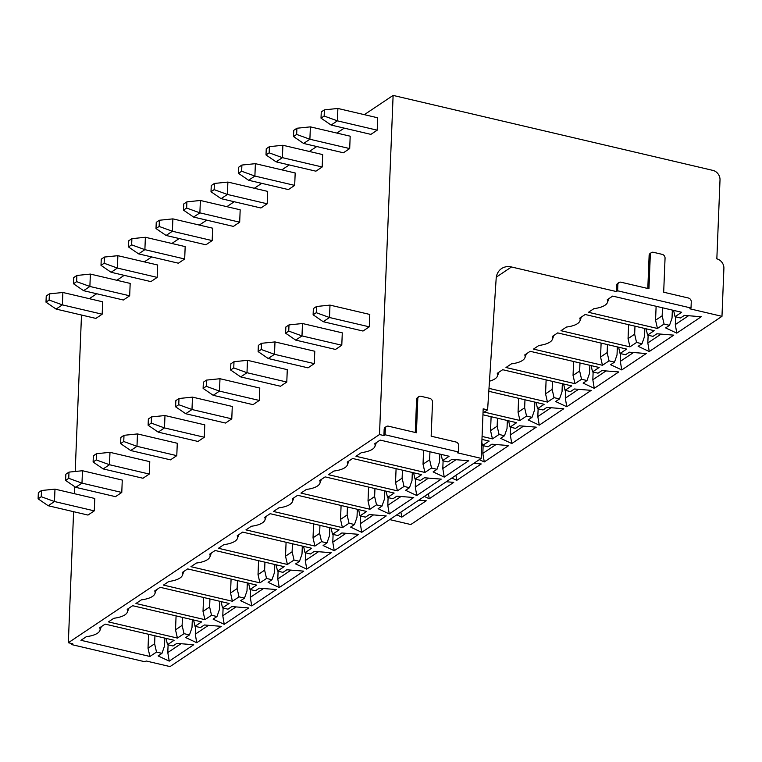 <?xml version="1.0" encoding="UTF-8"?>
<svg xmlns="http://www.w3.org/2000/svg" width="762" height="762" viewBox="0 0 762 762"><rect width="100%" height="100%" fill="white"/><g stroke="black" fill="none" stroke-linecap="round" stroke-linejoin="round"><path stroke-width="1.14" d="M389.715 519.589L410.813 524.542L721.976 316.335L689.839 308.8L691.02 308.01L617.62 290.798L616.439 291.579L511.493 266.976A16.716 13.783 -123.8 0 0 501.577 268.567A16.716 13.783 -123.8 0 0 496.157 278.606L487.604 409.861L483.184 408.823L481.193 458.381L170.04 666.588L146.161 660.987L144.98 661.778L71.58 644.566L71.618 643.509M446.246 481.755L453.742 482.365L429.263 498.748L424.32 496.433M473.754 463.353L481.241 463.963L456.762 480.346L451.818 478.031M481.955 439.407L489.147 441.093L482.546 445.503L488.004 446.789L491.871 444.198L508.74 445.56L484.27 461.943L479.327 459.629M497.472 418.195L497.148 426.206L499.053 434.464L492.452 438.883L482.07 436.445M499.053 434.464L504.501 435.74L507.025 428.52L507.349 420.51M482.946 414.785L516.655 422.691L510.054 427.101L515.503 428.387L519.37 425.796L536.248 427.158L511.769 443.541L500.634 438.331L504.501 435.74M524.97 399.793L524.647 407.803L526.552 416.062L519.951 420.481L484.251 412.109M526.552 416.062L532.009 417.338L534.524 410.118L534.848 402.107M488.813 391.306L544.154 404.289L537.553 408.699L543.001 409.985L546.878 407.394L563.747 408.756L539.267 425.139L528.133 419.929L532.009 417.338M552.479 381.391L552.155 389.401L554.05 397.659L559.508 398.936L555.641 401.526L566.766 406.737L591.245 390.354L574.377 388.991L570.509 391.582L565.052 390.296L571.652 385.886L502.672 369.703L497.243 373.342A22.565 8.449 2.3 0 1 497.434 376.095A22.565 8.449 2.3 0 1 489.471 381.19M554.05 397.659L547.449 402.079L489.004 388.372M579.977 362.979L579.653 370.999L581.549 379.257L587.007 380.533L583.14 383.124L594.274 388.334L618.754 371.951L601.875 370.589L598.008 373.18L592.55 371.894L599.151 367.484L530.171 351.301L524.742 354.94A22.565 8.449 2.3 0 1 524.932 357.692A22.565 8.449 2.3 0 1 511.407 363.865L505.978 367.503L574.958 383.677L573.053 375.418L573.615 361.493M581.549 379.257L574.958 383.677M607.476 344.576L607.152 352.596L609.057 360.855L614.505 362.131L610.638 364.722L621.773 369.932L646.252 353.549L629.374 352.187L625.507 354.778L620.058 353.492L626.659 349.082L557.679 332.899L552.24 336.537A22.565 8.449 2.3 0 1 552.44 339.29A22.565 8.449 2.3 0 1 538.905 345.462L533.476 349.101L602.456 365.274L600.551 357.016L601.113 343.091M609.057 360.855L602.456 365.274M634.975 326.174L634.66 334.194L636.556 342.452L642.014 343.729L638.137 346.319L649.272 351.53L673.751 335.147L656.882 333.785L653.005 336.375L647.557 335.09L654.158 330.679L585.178 314.496L579.739 318.135A22.565 8.449 2.3 0 1 579.939 320.888A22.565 8.449 2.3 0 1 566.414 327.06L560.975 330.698L629.955 346.872L628.059 338.614L628.612 324.688M636.556 342.452L629.955 346.872M662.483 307.772L662.159 315.792L664.054 324.05L669.512 325.326L665.645 327.917L676.77 333.127L701.25 316.744L684.381 315.382L680.514 317.973L675.056 316.687L681.657 312.277L612.677 296.094L607.247 299.733A22.565 8.449 2.3 0 1 607.438 302.485A22.565 8.449 2.3 0 1 593.912 308.658L588.474 312.296L657.454 328.47L655.558 320.211L656.12 306.286M664.054 324.05L657.454 328.47M418.748 500.158L426.244 500.767L401.764 517.15L396.821 514.836M401.764 517.15L400.907 512.102M429.263 498.748L428.406 493.7M456.762 480.346L455.914 475.298M482.546 445.503L481.832 442.398M484.27 461.943L482.822 453.38L483.127 445.646M496.033 444.532L482.822 453.38M510.054 427.101L508.597 420.805M497.148 426.206L490.547 430.625L491.109 416.7M492.452 438.883L490.547 430.625M511.769 443.541L510.321 434.978L510.626 427.244M523.532 426.129L510.321 434.978M537.553 408.699L536.105 402.403M524.647 407.803L518.055 412.223L518.608 398.297M519.951 420.481L518.055 412.223M539.267 425.139L537.82 416.566L538.134 408.842M551.031 407.727L537.82 416.566M565.052 390.296L563.604 383.991M562.346 383.705L562.032 391.716L559.508 398.936M552.155 389.401L545.554 393.821L546.116 379.895M547.449 402.079L545.554 393.821M566.766 406.737L565.318 398.164L565.633 390.439M578.539 389.325L565.318 398.164M592.55 371.894L591.102 365.589M589.855 365.303L589.531 373.313L587.007 380.533M579.653 370.999L573.053 375.418M594.274 388.334L592.826 379.762L593.131 372.037M606.038 370.923L592.826 379.762M620.058 353.492L618.601 347.186M617.353 346.901L617.029 354.911L614.505 362.131M607.152 352.596L600.551 357.016M621.773 369.932L620.325 361.359L620.639 353.635M633.536 352.52L620.325 361.359M647.557 335.09L646.109 328.784M644.852 328.498L644.528 336.509L642.014 343.729M634.66 334.194L628.059 338.614M649.272 351.53L647.824 342.957L648.138 335.232M661.045 334.118L647.824 342.957M675.056 316.687L673.608 310.382M672.351 310.096L672.036 318.106L669.512 325.326M662.159 315.792L655.558 320.211M676.77 333.127L675.322 324.555L675.637 316.83M688.543 315.716L675.322 324.555M617.62 290.798L617.868 284.597A3.343 2.753 -123.8 0 1 618.954 282.512A3.343 2.753 -123.8 0 1 620.935 282.197L648.948 288.76L650.31 254.698A3.343 2.753 -123.8 0 1 651.396 252.613L650.224 253.394A3.343 2.753 56.2 0 0 649.129 255.48L647.805 288.493M618.954 282.512L617.772 283.302A3.343 2.753 56.2 0 0 616.687 285.388L616.439 291.579M481.193 458.381L457.314 452.78L458.495 451.99L458.743 445.799A3.343 2.753 -123.8 0 0 455.924 442.008L431.159 436.197L432.521 402.136A3.343 2.753 -123.8 0 0 429.701 398.345L420.862 396.269A3.343 2.753 -123.8 0 0 418.871 396.592L417.7 397.383A3.343 2.753 56.2 0 0 416.604 399.469L415.28 432.483M458.495 451.99L385.096 434.778L385.343 428.587A3.343 2.753 -123.8 0 1 386.429 426.501L385.248 427.282A3.343 2.753 56.2 0 0 384.162 429.377L383.915 435.569L379.495 434.531L393.116 95.412L712.956 170.412A8.353 6.896 -123.8 0 1 720.014 179.88L716.842 258.861A8.353 6.896 -123.8 0 1 723.9 268.329L721.976 316.335M691.02 308.01L691.267 301.809A3.343 2.753 -123.8 0 0 688.448 298.028L663.683 292.217L665.055 258.156A3.343 2.753 -123.8 0 0 662.226 254.365L653.386 252.289A3.343 2.753 -123.8 0 0 651.396 252.613M386.429 426.501A3.343 2.753 -123.8 0 1 388.41 426.177L416.414 432.749L417.786 398.678A3.343 2.753 -123.8 0 1 418.871 396.592M71.58 644.566L72.761 643.776L68.332 642.737L379.495 434.531M385.096 434.778L383.915 435.569M182.442 617.382L182.118 625.392L184.023 633.66L189.471 634.937L185.604 637.527L196.739 642.728L221.218 626.345L204.34 624.983L200.473 627.574L195.024 626.297L201.625 621.878L132.645 605.704L127.206 609.343A22.565 8.449 2.3 0 1 127.406 612.096A22.565 8.449 2.3 0 1 113.871 618.258L108.442 621.897L177.422 638.07L175.517 629.812L176.079 615.887M184.023 633.66L177.422 638.07M209.941 598.98L209.626 606.99L211.522 615.258L216.98 616.534L213.112 619.125L224.238 624.326L248.717 607.943L231.848 606.581L227.981 609.171L222.523 607.895L229.124 603.475L160.144 587.302L154.715 590.941A22.565 8.449 2.3 0 1 154.905 593.693A22.565 8.449 2.3 0 1 141.38 599.856L135.941 603.494L204.921 619.668L203.025 611.41L203.578 597.484M211.522 615.258L204.921 619.668M237.449 580.577L237.125 588.588L239.02 596.856L244.478 598.132L240.611 600.723L251.736 605.923L276.215 589.54L259.347 588.178L255.48 590.769L250.022 589.493L256.623 585.073L187.643 568.9L182.213 572.538A22.565 8.449 2.3 0 1 182.404 575.291A22.565 8.449 2.3 0 1 168.878 581.454L163.439 585.092L232.42 601.266L230.524 593.007L231.086 579.082M239.02 596.856L232.42 601.266M264.947 562.175L264.624 570.186L266.529 578.453L271.977 579.73L268.11 582.32L279.244 587.521L303.724 571.138L286.845 569.776L282.978 572.367L277.53 571.09L284.121 566.671L215.141 550.497L209.712 554.136A22.565 8.449 2.3 0 1 209.912 556.889A22.565 8.449 2.3 0 1 196.377 563.051L190.948 566.69L259.928 582.863L258.023 574.605L258.585 560.68M266.529 578.453L259.928 582.863M292.446 543.773L292.122 551.783L294.027 560.051L299.476 561.327L295.608 563.918L306.743 569.119L331.222 552.736L314.344 551.374L310.477 553.964L305.029 552.688L311.629 548.269L242.649 532.095L237.211 535.734A22.565 8.449 2.3 0 1 237.411 538.486A22.565 8.449 2.3 0 1 223.876 544.649L218.446 548.288L287.426 564.461L285.521 556.203L286.083 542.277M294.027 560.051L287.426 564.461M319.945 525.37L319.63 533.381L321.526 541.649L326.984 542.925L323.117 545.516L334.242 550.716L358.721 534.333L341.852 532.971L337.985 535.562L332.527 534.286L339.128 529.866L270.148 513.693L264.719 517.331A22.565 8.449 2.3 0 1 264.909 520.084A22.565 8.449 2.3 0 1 251.384 526.247L245.945 529.885L314.925 546.059L313.03 537.801L313.582 523.875M321.526 541.649L314.925 546.059M347.453 506.968L347.129 514.979L349.025 523.246L354.482 524.523L350.615 527.113L361.74 532.314L386.22 515.931L369.351 514.569L365.484 517.16L360.026 515.884L366.627 511.464L297.647 495.29L292.217 498.919A22.565 8.449 2.3 0 1 292.408 501.682A22.565 8.449 2.3 0 1 278.882 507.844L273.444 511.483L342.424 527.656L340.528 519.398L341.09 505.473M349.025 523.246L342.424 527.656M374.952 488.566L374.628 496.576L376.533 504.844L381.981 506.12L378.114 508.711L389.249 513.912L413.728 497.529L396.85 496.167L392.982 498.758L387.534 497.481L394.135 493.062L325.155 476.888L319.716 480.517A22.565 8.449 2.3 0 1 319.916 483.279A22.565 8.449 2.3 0 1 306.381 489.442L300.952 493.081L369.932 509.254L368.027 500.996L368.589 487.07M376.533 504.844L369.932 509.254M402.45 470.164L402.126 478.174L404.031 486.432L409.48 487.718L405.613 490.309L416.747 495.51L441.227 479.127L424.348 477.764L420.481 480.355L415.033 479.079L421.634 474.659L352.654 458.486L347.215 462.115A22.565 8.449 2.3 0 1 347.415 464.877A22.565 8.449 2.3 0 1 333.88 471.04L328.451 474.678L397.431 490.852L395.535 482.594L396.088 468.668M404.031 486.432L397.431 490.852M429.958 451.761L429.635 459.772L431.53 468.03L436.988 469.316L433.121 471.897L444.246 477.107L468.725 460.724L451.856 459.362L447.989 461.953L442.532 460.677L449.132 456.257L380.152 440.084L374.723 443.713A22.565 8.449 2.3 0 1 374.914 446.475A22.565 8.449 2.3 0 1 361.388 452.638L355.949 456.276L424.929 472.45L423.034 464.191L423.586 450.266M431.53 468.03L424.929 472.45M154.943 635.784L154.619 643.795L156.524 652.062L161.973 653.339L158.105 655.93L169.24 661.13L193.719 644.747L176.841 643.385L172.974 645.976L167.516 644.7L174.117 640.28L105.137 624.107L99.708 627.745A22.565 8.449 2.3 0 1 99.908 630.498A22.565 8.449 2.3 0 1 86.373 636.661L80.943 640.299L149.924 656.473L148.019 648.214L148.58 634.289M156.524 652.062L149.924 656.473M167.516 644.7L166.068 638.394M164.821 638.099L164.497 646.109L161.973 653.339M154.619 643.795L148.019 648.214M169.24 661.13L167.792 652.567L168.097 644.833M181.004 643.728L167.792 652.567M195.024 626.297L193.567 619.992M192.319 619.697L191.995 627.707L189.471 634.937M182.118 625.392L175.517 629.812M196.739 642.728L195.291 634.165L195.605 626.431M208.502 625.326L195.291 634.165M222.523 607.895L221.075 601.589M219.818 601.294L219.494 609.305L216.98 616.534M209.626 606.99L203.025 611.41M224.238 624.326L222.79 615.763L223.104 608.028M236.01 606.923L222.79 615.763M250.022 589.493L248.574 583.187M247.317 582.892L247.002 590.902L244.478 598.132M237.125 588.588L230.524 593.007M251.736 605.923L250.298 597.36L250.603 589.626M263.509 588.521L250.298 597.36M277.53 571.09L276.073 564.785M274.825 564.49L274.501 572.5L271.977 579.73M264.624 570.186L258.023 574.605M279.244 587.521L277.797 578.958L278.101 571.224M291.008 570.119L277.797 578.958M305.029 552.688L303.581 546.383M302.323 546.087L302 554.098L299.476 561.327M292.122 551.783L285.521 556.203M306.743 569.119L305.295 560.556L305.61 552.821M318.506 551.717L305.295 560.556M332.527 534.286L331.079 527.98M329.822 527.685L329.498 535.696L326.984 542.925M319.63 533.381L313.03 537.801M334.242 550.716L332.794 542.153L333.108 534.419M346.015 533.314L332.794 542.153M360.026 515.884L358.578 509.578M357.33 509.283L357.007 517.293L354.482 524.523M347.129 514.979L340.528 519.398M361.74 532.314L360.302 523.751L360.607 516.017M373.513 514.902L360.302 523.751M387.534 497.481L386.077 491.176M384.829 490.88L384.505 498.891L381.981 506.12M374.628 496.576L368.027 500.996M389.249 513.912L387.801 505.349L388.106 497.615M401.012 496.5L387.801 505.349M415.033 479.079L413.585 472.773M412.328 472.478L412.004 480.489L409.48 487.718M402.126 478.174L395.535 482.594M416.747 495.51L415.3 486.947L415.614 479.212M428.511 478.098L415.3 486.947M442.532 460.677L441.084 454.371M439.826 454.076L439.503 462.086L436.988 469.316M429.635 459.772L423.034 464.191M444.246 477.107L442.798 468.544L443.113 460.81M456.019 459.696L442.798 468.544M483.022 412.937L487.604 409.861M68.332 642.737L73.6 511.693M74.324 493.671L74.609 486.585M75.209 471.478L81.496 315.03M89.335 298.685L96.707 293.751M116.834 280.283L124.216 275.349M144.332 261.88L151.714 256.946M171.841 243.478L179.213 238.544M199.339 225.076L206.712 220.142M226.838 206.673L234.22 201.74M254.337 188.271L261.718 183.337M281.845 169.869L289.217 164.935M309.343 151.467L316.716 146.533M336.842 133.064L344.224 128.13M364.341 114.662L393.116 95.412M48.197 505.73L87.992 515.064L94.278 510.864L94.774 498.472L54.978 489.137L41.491 490.518L38.348 492.623L38.1 498.824L48.197 505.73L54.483 501.529L54.978 489.137M45.996 302.162L56.093 309.077L95.888 318.411L102.175 314.201L102.67 301.809L62.875 292.484L49.387 293.865L46.244 295.97L45.996 302.162L49.139 300.057L49.387 293.865M75.695 487.328L115.491 496.662L121.777 492.452L122.272 480.07L82.477 470.735L68.99 472.116L65.846 474.221L65.599 480.412L75.695 487.328L81.982 483.127L82.477 470.735M73.504 283.759L83.591 290.674L123.387 300.009L129.673 295.799L130.178 283.407L90.383 274.082L76.895 275.463L73.752 277.568L73.504 283.759L76.638 281.654L76.895 275.463M103.194 468.925L142.989 478.26L149.276 474.05L149.781 461.667L109.985 452.333L96.498 453.714L93.355 455.819L93.107 462.01L103.194 468.925L109.48 464.725L109.985 452.333M101.003 265.357L111.1 272.272L150.895 281.607L157.182 277.397L157.677 265.005L117.881 255.68L104.394 257.061L101.251 259.166L101.003 265.357L104.146 263.252L104.394 257.061M130.702 450.523L170.498 459.857L176.784 455.647L177.279 443.265L137.484 433.93L123.996 435.312L120.853 437.417L120.606 443.608L130.702 450.523L136.989 446.322L137.484 433.93M128.502 246.955L138.598 253.87L178.394 263.204L184.68 258.994L185.176 246.602L145.38 237.277L131.893 238.658L128.749 240.763L128.502 246.955L131.645 244.85L131.893 238.658M158.201 432.121L197.996 441.455L204.283 437.245L204.778 424.863L164.983 415.528L151.495 416.909L148.352 419.014L148.104 425.206L158.201 432.121L164.487 427.92L164.983 415.528M156 228.552L166.097 235.468L205.892 244.802L212.179 240.592L212.674 228.2L172.879 218.875L159.391 220.256L156.248 222.361L156 228.552L159.144 226.447L159.391 220.256M185.699 413.718L225.495 423.053L231.781 418.843L232.277 406.46L192.481 397.126L178.994 398.507L175.851 400.612L175.603 406.803L185.699 413.718L191.986 409.518L192.481 397.126M183.509 210.15L193.596 217.065L233.401 226.4L239.678 222.19L240.182 209.798L200.387 200.473L186.9 201.854L183.756 203.959L183.509 210.15L186.652 208.045L186.9 201.854M213.198 395.316L253.003 404.651L259.28 400.441L259.785 388.058L219.989 378.724L206.502 380.105L203.359 382.21L203.111 388.401L213.198 395.316L219.485 391.116L219.989 378.724M211.007 191.748L221.104 198.663L260.899 207.988L267.186 203.787L267.681 191.395L227.886 182.07L214.398 183.452L211.255 185.557L211.007 191.748L214.151 189.643L214.398 183.452M240.706 376.914L280.502 386.248L286.788 382.038L287.284 369.656L247.488 360.321L234.001 361.702L230.857 363.807L230.61 369.999L240.706 376.914L246.993 372.713L247.488 360.321M238.506 173.345L248.602 180.261L288.398 189.586L294.684 185.385L295.18 172.993L255.384 163.668L241.897 165.049L238.754 167.154L238.506 173.345L241.649 171.24L241.897 165.049M268.205 358.511L308 367.846L314.287 363.636L314.782 351.253L274.987 341.919L261.499 343.3L258.356 345.405L258.108 351.596L268.205 358.511L274.491 354.311L274.987 341.919M266.005 154.943L276.101 161.858L315.897 171.183L322.183 166.983L322.678 154.591L282.883 145.266L269.396 146.647L266.252 148.752L266.005 154.943L269.148 152.838L269.396 146.647M295.704 340.109L335.499 349.444L341.786 345.234L342.29 332.851L302.485 323.517L288.998 324.898L285.855 327.003L285.607 333.194L295.704 340.109L301.99 335.909L302.485 323.517M293.513 136.541L303.609 143.456L343.405 152.781L349.691 148.58L350.187 136.188L310.391 126.863L296.904 128.245L293.761 130.35L293.513 136.541L296.656 134.436L296.904 128.245M323.212 321.707L363.007 331.041L369.294 326.831L369.789 314.449L329.994 305.114L316.506 306.495L313.363 308.6L313.115 314.792L323.212 321.707L329.489 317.506L329.994 305.114M321.012 118.139L331.108 125.054L370.904 134.379L377.19 130.178L377.685 117.786L337.89 108.461L324.402 109.842L321.259 111.947L321.012 118.139L324.155 116.034L324.402 109.842M94.278 510.864L54.483 501.529L41.243 496.719L41.491 490.518M38.1 498.824L41.243 496.719M56.093 309.077L62.379 304.867L49.139 300.057M102.175 314.201L62.379 304.867L62.875 292.484M121.777 492.452L81.982 483.127L68.742 478.317L68.99 472.116M65.599 480.412L68.742 478.317M83.591 290.674L89.878 286.464L76.638 281.654M129.673 295.799L89.878 286.464L90.383 274.082M149.276 474.05L109.48 464.725L96.241 459.915L96.498 453.714M93.107 462.01L96.241 459.915M111.1 272.272L117.386 268.062L104.146 263.252M157.182 277.397L117.386 268.062L117.881 255.68M176.784 455.647L136.989 446.322L123.749 441.512L123.996 435.312M120.606 443.608L123.749 441.512M138.598 253.87L144.885 249.66L131.645 244.85M184.68 258.994L144.885 249.66L145.38 237.277M204.283 437.245L164.487 427.92L151.247 423.11L151.495 416.909M148.104 425.206L151.247 423.11M166.097 235.468L172.383 231.257L159.144 226.447M212.179 240.592L172.383 231.257L172.879 218.875M231.781 418.843L191.986 409.518L178.746 404.708L178.994 398.507M175.603 406.803L178.746 404.708M193.596 217.065L199.882 212.855L186.652 208.045M239.678 222.19L199.882 212.855L200.387 200.473M259.28 400.441L219.485 391.116L206.254 386.305L206.502 380.105M203.111 388.401L206.254 386.305M221.104 198.663L227.39 194.453L214.151 189.643M267.186 203.787L227.39 194.453L227.886 182.07M286.788 382.038L246.993 372.713L233.753 367.903L234.001 361.702M230.61 369.999L233.753 367.903M248.602 180.261L254.889 176.051L241.649 171.24M294.684 185.385L254.889 176.051L255.384 163.668M314.287 363.636L274.491 354.311L261.252 349.501L261.499 343.3M258.108 351.596L261.252 349.501M276.101 161.858L282.388 157.648L269.148 152.838M322.183 166.983L282.388 157.648L282.883 145.266M341.786 345.234L301.99 335.909L288.75 331.099L288.998 324.898M285.607 333.194L288.75 331.099M303.609 143.456L309.886 139.246L296.656 134.436M349.691 148.58L309.886 139.246L310.391 126.863M369.294 326.831L329.489 317.506L316.259 312.696L316.506 306.495M313.115 314.792L316.259 312.696M331.108 125.054L337.395 120.844L324.155 116.034M377.19 130.178L337.395 120.844L337.89 108.461M496.319 277.13L511.493 266.976M617.868 284.597L616.687 285.388M650.31 254.698L649.129 255.48M385.343 428.587L384.162 429.377M417.786 398.678L416.604 399.469M497.434 376.095L498.862 372.256M524.932 357.692L526.361 353.854M552.44 339.29L553.86 335.451M579.939 320.888L581.358 317.049M607.438 302.485L608.867 298.647M99.908 630.498L101.327 626.659M127.406 612.096L128.826 608.257M154.905 593.693L156.334 589.855M182.404 575.291L183.833 571.452M209.912 556.889L211.331 553.05M237.411 538.486L238.83 534.648M264.909 520.084L266.338 516.245M292.408 501.682L293.837 497.843M319.916 483.279L321.335 479.441M347.415 464.877L348.834 461.039M374.914 446.475L376.342 442.636"/></g></svg>
